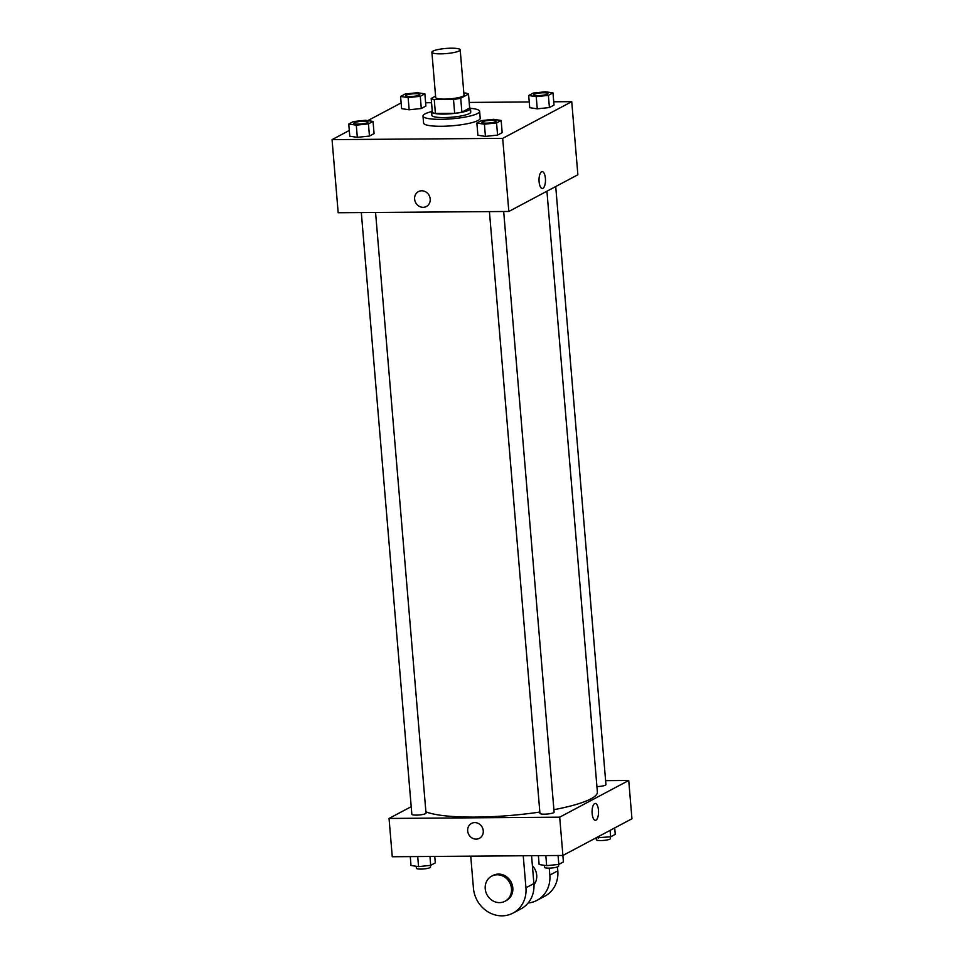 <?xml version="1.0" encoding="UTF-8"?>
<svg xmlns="http://www.w3.org/2000/svg" width="964" height="964" viewBox="0 0 964 964"><rect width="100%" height="100%" fill="white"/><g stroke="black" fill="none" stroke-linecap="round" stroke-linejoin="round"><path stroke-width="1.45" d="M451.357 48.2A14.207 2.567 175.2 0 1 460.202 49.839A14.207 2.567 175.2 0 1 446.26 53.586A14.207 2.567 175.2 0 1 431.884 52.213A14.207 2.567 175.2 0 1 451.357 48.2M460.202 49.839L464.009 95.087A14.207 2.567 175.2 0 1 450.055 98.846A14.207 2.567 175.2 0 1 435.692 97.472L431.884 52.213M435.571 96.123L431.185 98.461A19.087 3.458 175.2 0 0 434.246 99.521L453.502 99.388A19.087 3.458 175.2 0 0 460.72 98.244L468.504 94.098A19.087 3.458 175.2 0 0 465.443 93.026L463.829 93.038M460.72 98.244L461.889 112.161L469.673 108.016L468.504 94.098M461.889 112.161A19.087 3.458 175.2 0 1 454.671 113.306L453.502 99.388M431.185 98.461L432.354 112.378A19.087 3.458 175.2 0 0 435.415 113.451L454.671 113.306M432.221 110.8A19.533 3.531 -4.8 0 0 431.547 111.836A19.533 3.531 -4.8 0 0 447.441 113.981A19.533 3.531 -4.8 0 0 469.058 110.065A19.533 3.531 -4.8 0 0 470.48 108.57A19.533 3.531 -4.8 0 0 469.649 107.655M470.48 108.57L470.769 112.053A19.533 3.531 175.2 0 1 469.36 113.547A19.533 3.531 175.2 0 1 447.73 117.463A19.533 3.531 175.2 0 1 431.836 115.319L431.547 111.836M435.415 113.451L434.246 99.521M470.408 108.317A28.414 5.145 175.2 0 1 479.626 111.306A28.414 5.145 175.2 0 1 451.742 118.813A28.414 5.145 175.2 0 1 422.991 116.066A28.414 5.145 175.2 0 1 431.571 111.583M479.626 111.306L480.205 118.271A28.414 5.145 175.2 0 1 452.321 125.766A28.414 5.145 175.2 0 1 423.57 123.018L422.991 116.066M476.867 123.055L477.891 135.249L485.434 136.394L497.581 135.093L502.172 132.646L501.147 120.464L493.604 119.319L481.458 120.608L476.867 123.055L484.41 124.211L496.556 122.91L501.147 120.464M348.751 124.019L349.775 136.201L357.319 137.346L369.465 136.057L374.068 133.61L373.044 121.428L365.501 120.271L353.354 121.572L348.751 124.019L356.294 125.163L368.441 123.874L373.044 121.428M349.293 130.465L332.05 139.635L502.69 138.358L571.736 101.654L553.734 101.786M529.236 101.967L469.203 102.425M431.535 102.702L425.618 102.75M401.132 102.931L367.802 120.621M528.694 95.496L529.718 107.679L537.261 108.836L549.408 107.534L554.011 105.088L552.987 92.906L545.443 91.761L533.297 93.05L528.694 95.496L536.237 96.653L548.383 95.352L552.987 92.906M400.59 96.46L401.614 108.643L409.158 109.788L421.292 108.498L425.895 106.052L424.871 93.857L417.328 92.713L405.181 94.014L400.59 96.46L408.134 97.605L420.28 96.304L424.871 93.857M332.05 139.635L338.183 212.743L508.835 211.465L577.87 174.761L571.736 101.654M508.835 211.465L502.69 138.358M542.19 171.628A8.435 3.229 -90.4 0 1 545.407 178.388A8.435 3.229 -90.4 0 1 542.322 188.498A8.435 3.229 -90.4 0 1 539.021 180.087A8.435 3.229 -90.4 0 1 542.19 171.628A8.435 3.229 -90.4 0 1 545.407 178.388A8.435 3.229 -90.4 0 1 542.31 188.498M421.714 190.788A8.435 7.64 62 0 1 429.86 197.186A8.435 7.64 62 0 1 426.377 206.501A8.435 7.64 62 0 1 415.665 202.633A8.435 7.64 62 0 1 418.448 191.595A8.435 7.64 62 0 1 421.714 190.788M426.377 206.501A8.435 7.64 62 0 1 415.665 202.633A8.435 7.64 62 0 1 418.448 191.595M546.925 191.209L597.379 792.022A88.796 16.075 175.2 0 1 553.902 809.688M539.84 812.049A88.796 16.075 175.2 0 1 425.883 811.796M503.678 211.502L554.107 812.158A7.11 1.289 175.2 0 1 547.142 814.038A7.11 1.289 175.2 0 1 539.948 813.351L489.423 211.61M555.722 186.534L605.946 784.6A7.11 1.289 175.2 0 1 596.921 786.6M375.562 212.454L426.004 813.122A7.11 1.289 175.2 0 1 419.027 814.99A7.11 1.289 175.2 0 1 411.845 814.303L361.307 212.562M562.904 855.466L392.264 856.743L389.046 818.448L411.194 806.675L389.046 818.448L559.698 817.171L628.733 780.466L605.609 780.635L628.733 780.466L631.95 818.761L562.904 855.466L559.698 817.171L628.733 780.466M419.81 94.568L419.81 94.532A7.11 1.289 175.2 0 1 419.81 94.568A7.11 1.289 175.2 0 1 412.833 96.436A7.11 1.289 175.2 0 1 405.651 95.749A7.11 1.289 175.2 0 1 405.651 95.737A7.11 1.289 175.2 0 1 415.388 93.725A7.11 1.289 175.2 0 1 419.81 94.532A7.11 1.289 175.2 0 1 412.833 96.412A7.11 1.289 175.2 0 1 405.651 95.725L405.651 95.725M401.614 108.643L409.158 109.788L408.134 97.605M409.158 109.788L421.292 108.498L420.28 96.304M421.292 108.498L425.895 106.052M367.971 122.091L367.971 122.127A7.11 1.289 175.2 0 1 367.971 122.127A7.11 1.289 175.2 0 1 361.006 123.995A7.11 1.289 175.2 0 1 353.812 123.308A7.11 1.289 175.2 0 1 353.812 123.296A7.11 1.289 175.2 0 1 363.548 121.283A7.11 1.289 175.2 0 1 367.971 122.091A7.11 1.289 175.2 0 1 361.006 123.97A7.11 1.289 175.2 0 1 353.812 123.284L353.812 123.308M349.775 136.201L357.319 137.346L356.294 125.163M357.319 137.346L369.465 136.057L368.441 123.874M369.465 136.057L374.068 133.61M547.926 93.604L547.913 93.58A7.11 1.289 175.2 0 1 547.926 93.604A7.11 1.289 175.2 0 1 540.949 95.484A7.11 1.289 175.2 0 1 533.767 94.797A7.11 1.289 175.2 0 1 533.767 94.785A7.11 1.289 175.2 0 1 543.491 92.761A7.11 1.289 175.2 0 1 547.913 93.58A7.11 1.289 175.2 0 1 540.949 95.46A7.11 1.289 175.2 0 1 533.755 94.773L533.755 94.773M529.718 107.679L537.261 108.836L536.237 96.653M537.261 108.836L549.408 107.534L548.383 95.352M549.408 107.534L554.011 105.088M496.086 121.175L496.086 121.139A7.11 1.289 175.2 0 1 496.086 121.175A7.11 1.289 175.2 0 1 489.11 123.043A7.11 1.289 175.2 0 1 481.928 122.356A7.11 1.289 175.2 0 1 481.928 122.344L481.928 122.332A7.11 1.289 175.2 0 1 491.664 120.319A7.11 1.289 175.2 0 1 496.086 121.139A7.11 1.289 175.2 0 1 489.11 123.018A7.11 1.289 175.2 0 1 481.928 122.332M477.891 135.249L485.434 136.394L484.41 124.211M485.434 136.394L497.581 135.093L496.556 122.91M497.581 135.093L502.172 132.646M410.266 856.598L411.013 865.479L418.557 866.636L430.703 865.335L435.306 862.888L434.764 856.418M418.557 866.636L417.713 856.55M430.703 865.335L429.956 856.454M430.39 865.371L430.534 867.07A7.11 1.289 175.2 0 1 423.558 868.95A7.11 1.289 175.2 0 1 416.376 868.263L416.207 866.274M610.332 836.86L610.477 838.56A7.11 1.289 175.2 0 1 603.5 840.439A7.11 1.289 175.2 0 1 596.318 839.752L596.15 837.788L610.646 836.824L615.249 834.378L614.707 827.919M598.499 838.114L598.379 836.607M610.646 836.824L610.104 830.366M538.382 855.646L539.129 864.527L546.672 865.684L558.819 864.383L563.41 861.937L562.868 855.466M546.672 865.684L545.829 855.598M558.819 864.383L558.072 855.502M558.493 864.419L558.638 866.118A7.11 1.289 175.2 0 1 551.673 867.998A7.11 1.289 175.2 0 1 544.479 867.311L544.311 865.323M471.504 823.413A8.435 7.64 -118 0 0 467.673 830.92A8.435 7.64 62 0 1 471.504 823.413A8.435 7.64 62 0 1 482.217 827.269A8.435 7.64 62 0 1 479.433 838.306A8.435 7.64 62 0 1 467.673 830.92A8.435 7.64 -118 0 0 479.433 838.306M389.046 818.448L559.698 817.171M595.366 820.304A8.435 3.229 89.6 0 0 596.005 820.135A8.435 3.229 -90.4 0 1 595.366 820.304A8.435 3.229 -90.4 0 1 592.077 811.893A8.435 3.229 -90.4 0 1 595.246 803.434A8.435 3.229 -90.4 0 1 598.511 811.013A8.435 3.229 -90.4 0 1 596.005 820.135A8.435 3.229 89.6 0 0 598.511 811.013A8.435 3.229 89.6 0 0 595.246 803.434M533.972 884.711A14.207 12.869 -118 0 0 532.405 865.744M549.251 868.118L549.829 875.095A28.414 25.739 62 0 1 536.924 900.376A28.414 25.739 62 0 1 528.115 903.015M470.745 856.153L473.432 888.193A28.414 25.739 -118 0 0 513.029 913.077L520.994 908.847A28.414 25.739 -118 0 0 533.899 883.566L531.562 855.695M536.924 900.376L544.889 896.134A28.414 25.739 -118 0 0 557.807 870.854L557.469 866.949M505.028 901.244L506.353 900.533A14.207 12.869 -118 0 0 512.233 884.844A14.207 12.869 -118 0 0 498.509 874.071A14.207 12.869 -118 0 0 493.014 875.445L491.688 876.156A14.207 12.869 62 0 1 497.183 874.77A14.207 12.869 62 0 1 510.908 885.555A14.207 12.869 62 0 1 505.028 901.244A14.207 12.869 62 0 1 486.989 894.737A14.207 12.869 62 0 1 491.688 876.156M513.029 913.077A28.414 25.739 -118 0 0 525.934 887.796L523.247 855.767M549.829 875.095L557.807 870.854M525.934 887.796L533.899 883.566"/></g></svg>
